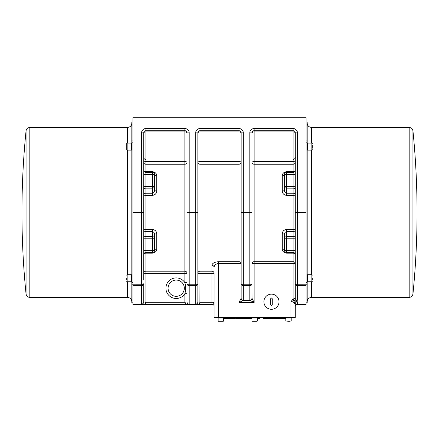 <?xml version="1.0" encoding="UTF-8"?>
<svg xmlns="http://www.w3.org/2000/svg" width="439" height="439" viewBox="0 0 439 439"><rect width="100%" height="100%" fill="white"/><g stroke="black" fill="none" stroke-linecap="round" stroke-linejoin="round"><path stroke-width="0.66" d="M198.401 304.26L197.748 304.304C198.955 304.243 199.674 303.563 199.915 302.262L200.014 273.343L211.922 273.343L211.922 271.209A2.168 2.14 180 0 1 214.089 273.343L214.089 317.419L295.271 317.419L295.271 303.947A2.168 2.129 0 0 1 297.439 301.818L295.941 300.984A2.168 1.641 -75.2 0 0 294.273 303.102L295.271 303.947L295.271 317.419M274.205 317.419L274.205 318.5L285.8 318.5M259.592 317.419L259.592 318.5L257.386 318.5M251.975 318.5L236.171 318.5L236.171 317.419M247.168 317.419L247.168 318.5M244.397 317.419L244.397 318.5M241.713 317.419L241.713 318.5M273.947 317.419L273.947 318.5L263.038 318.5L263.038 317.419M268.015 317.419L268.015 318.5M235.315 317.419L235.315 318.5L223.561 318.5M295.271 280.57L295.271 298.114A2.168 2.102 0 0 0 297.439 300.221L295.941 300.984L292.204 299.897L290.942 302.065C291.507 301.176 292.045 300.858 292.555 301.11L294.273 303.102M295.271 276.444L295.271 263.477L293.109 263.477L293.109 299.096L295.271 298.114L295.271 284.648M297.439 301.818L297.439 304.43L306.098 304.43L306.098 117.701L132.902 117.701L132.902 304.43L212.465 304.43L132.902 304.43M306.098 302.806L307.179 302.806L307.179 122.031L306.098 122.031M307.959 275.972A9.093 9.093 0 0 0 307.536 274.726L307.536 281.761L307.179 281.761M307.536 281.761L307.959 280.521M307.959 281.761L307.959 274.726L311.855 274.726L311.855 281.761L307.959 281.761M312.288 279.868L312.288 278.244M312.288 281.328L311.855 281.761M307.959 144.321A9.093 9.093 0 0 0 307.536 143.076L307.536 150.111L307.179 150.111M307.536 150.111L307.959 148.865M307.959 150.111L307.959 143.076L311.855 143.076L311.855 150.111L307.959 150.111M312.288 148.217L312.288 144.969M312.288 149.677L311.855 150.111M307.179 123.118C307.454 125.724 308.897 127.173 311.509 127.447L409.181 127.447C411.305 127.623 412.561 128.759 412.945 130.855L412.945 293.982A812.929 812.929 0 0 0 412.945 130.855M132.902 122.031L131.821 122.031L131.821 302.806L132.902 302.806M131.821 274.726L131.464 274.726L131.464 281.761L131.821 281.761M131.041 280.521L131.464 281.761M131.041 274.726L131.041 281.761L127.145 281.761L127.145 274.726L131.041 274.726M126.712 278.244L126.712 279.868M126.712 275.16L127.145 274.726M131.821 143.076L131.464 143.076L131.464 150.111L131.821 150.111M131.041 148.865L131.464 150.111M131.041 143.076L131.041 150.111L127.145 150.111L127.145 143.076L131.041 143.076M126.712 149.677L126.712 143.509L126.712 149.677L127.145 150.111M131.821 301.725C131.546 299.113 130.103 297.669 127.491 297.395L29.819 297.395C27.695 297.219 26.439 296.084 26.055 293.982L26.055 130.855A812.929 812.929 0 0 0 26.055 293.982M212.465 304.43A1.624 1.624 0 0 1 214.089 306.054A1.624 1.624 0 0 0 212.465 304.43L214.089 302.262L199.915 302.262M295.271 266.544L295.271 273.08M186.476 304.26L185.708 303.848M144.277 304.26L143.624 304.304C144.832 304.243 145.55 303.563 145.792 302.262L143.729 301.939L143.729 283.748L143.729 301.939A2.168 2.162 0 0 1 141.561 304.101L132.902 304.304M143.729 280.044L143.729 132.858A2.168 2.168 0 0 1 145.891 130.69L184.863 130.69A2.168 2.168 0 0 1 187.025 132.858L187.025 301.939A2.168 2.162 0 0 0 189.193 304.101L189.193 285.641A2.168 1.893 180 0 1 187.025 283.748A2.168 1.054 180 0 0 189.193 284.801L189.193 285.641L195.684 285.641L195.684 304.101A2.168 2.162 0 0 0 197.852 301.939L197.852 283.748L197.852 301.939L200.014 302.164M143.729 266.544L143.729 273.08M197.852 283.748A2.168 1.054 180 0 1 195.684 284.801L195.684 285.641A2.168 1.893 180 0 0 197.852 283.748L197.852 132.858A2.168 2.168 0 0 1 200.014 130.69L238.986 130.69A2.168 2.168 0 0 1 241.148 132.858L241.148 298.114A2.168 2.102 0 0 0 243.316 300.221L243.316 285.641L249.807 285.641L249.807 284.801L243.316 284.801L243.316 132.858A4.33 4.33 0 0 0 238.986 128.528L200.014 128.528A4.33 4.33 0 0 0 195.684 132.858L195.684 284.801L189.193 284.801L189.193 212.421L187.025 212.421M197.852 266.544L197.852 273.343A2.168 2.14 180 0 1 200.014 271.209L200.014 164.208L238.986 164.208L238.986 161.541A2.168 0.916 180 0 1 241.148 162.457A2.168 1.751 180 0 1 238.986 164.208L238.986 261.688A2.168 1.789 180 0 1 241.148 263.477L241.093 298.35A2.168 2.052 45 0 0 243.201 300.457L243.316 300.221M307.179 284.812L297.439 284.801L297.439 132.858A4.33 4.33 0 0 0 293.109 128.528L254.137 128.528A4.33 4.33 0 0 0 249.807 132.858L249.807 212.421L251.975 212.421L251.975 283.748A2.168 1.893 180 0 1 249.807 285.641L249.807 300.221A2.168 2.102 -0 0 0 251.975 298.114L251.975 285.487M241.148 266.544L241.148 283.748A2.168 1.054 180 0 0 243.316 284.801L243.316 285.641A2.168 1.893 180 0 1 241.148 283.748M214.089 317.419L214.089 306.054M187.025 301.939L184.962 302.262C185.104 303.475 185.829 304.156 187.129 304.304L195.684 304.101M187.129 304.304L189.193 304.101M187.025 273.343L184.863 273.343L184.863 282.645C185.9 286.343 185.9 290.042 184.863 293.74L187.025 293.74L187.025 273.343A2.168 2.14 180 0 0 184.863 271.209L145.891 271.209L145.891 273.343L184.863 273.343L184.863 161.541A2.168 0.916 180 0 1 187.025 162.457A2.168 1.751 180 0 1 184.863 164.208L145.891 164.208L145.891 128.528A4.33 4.33 0 0 0 141.561 132.858L143.729 132.858A2.168 0.916 180 0 1 145.891 131.941L184.863 131.941A2.168 0.916 180 0 1 187.025 132.858L189.193 132.858A4.33 4.33 0 0 0 184.863 128.528L184.863 161.541L145.891 161.541A2.168 0.916 180 0 0 143.729 162.457A2.168 1.751 180 0 0 145.891 164.208L145.891 171.682A2.168 1.482 180 0 1 143.729 170.2A2.168 2.168 0 0 0 145.891 172.368L145.891 171.682L152.388 171.682C155.252 172.148 156.696 173.542 156.718 175.863A2.168 1.328 0 0 1 154.55 174.535A2.168 2.168 0 0 0 152.388 172.368C153.82 172.609 154.539 173.334 154.55 174.535L154.55 186.624L152.388 186.624L152.388 188.155A2.168 1.531 0 0 0 154.55 186.624L154.55 190.219C154.468 191.958 153.743 192.973 152.388 193.253L145.891 193.253A2.168 1.531 -0 0 0 143.729 194.784A2.168 0.62 0 0 0 145.891 195.399L145.891 174.535L143.729 174.535M238.986 128.528L238.986 161.541L200.014 161.541A2.168 0.916 180 0 0 197.852 162.457L197.852 273.343L200.014 273.343L200.014 271.209L211.922 271.209L211.922 265.403A2.168 1.926 180 0 1 214.089 267.329C214.221 265.249 215.664 263.965 218.419 263.477L241.148 263.477M197.852 202.138L197.852 222.705M293.109 299.096L292.204 299.897M251.975 212.421L251.975 132.858A2.168 2.168 0 0 1 254.137 130.69L293.109 130.69A2.168 2.168 0 0 1 295.271 132.858L295.271 280.044M241.093 298.35L238.986 302.564L243.201 300.457L249.923 300.457A2.168 2.052 -45 0 0 252.03 298.35L251.975 283.748A2.168 1.054 180 0 1 249.807 284.801L249.807 212.421L241.148 212.421M249.807 300.221L254.137 302.564L252.03 298.35M197.852 162.457A2.168 1.751 180 0 0 200.014 164.208L200.014 130.69A2.168 2.168 0 0 0 197.852 132.858A2.168 0.916 180 0 1 200.014 131.941L238.986 131.941A2.168 0.916 180 0 1 241.148 132.858L243.316 132.858M293.109 128.528L293.109 131.941A2.168 0.916 180 0 1 295.271 132.858L297.439 132.858M211.922 265.403C212.119 263.395 214.287 262.154 218.419 261.688L238.986 261.688L238.986 302.564L254.137 302.564L254.137 263.477L251.975 263.477A2.168 1.789 180 0 1 254.137 261.688L254.137 164.208A2.168 1.751 180 0 1 251.975 162.457A2.168 0.916 180 0 1 254.137 161.541L254.137 130.69A2.168 2.168 0 0 0 251.975 132.858A2.168 0.916 180 0 1 254.137 131.941L293.109 131.941L293.109 161.541A2.168 0.916 180 0 1 295.271 162.457A2.168 1.751 180 0 1 293.109 164.208L293.109 161.541L254.137 161.541L254.137 164.208L293.109 164.208L293.109 172.368A2.168 2.168 0 0 0 295.271 170.2A2.168 1.482 0 0 1 293.109 171.682L286.612 171.682C283.759 172.143 282.315 173.537 282.282 175.863L282.282 190.998C282.447 193.539 283.89 195.004 286.612 195.399L293.109 195.399L293.109 231.589A2.168 1.531 180 0 0 295.271 230.058A2.168 0.62 0 0 0 293.109 229.438L286.612 229.438C283.896 229.822 282.453 231.293 282.282 233.844L282.282 248.973C282.304 251.295 283.748 252.688 286.612 253.155L293.109 253.155L293.109 261.688L254.137 261.688L254.137 263.477L293.109 263.477L293.109 261.688A2.168 1.789 0 0 1 295.271 263.477M295.271 254.636A2.168 1.482 0 0 0 293.109 253.155L293.109 252.469A2.168 2.168 0 0 1 295.271 254.636M263.883 301.725A7.578 7.578 0 0 1 271.456 294.146A7.578 7.578 0 0 1 279.034 301.725A7.578 7.578 0 0 1 271.456 309.297A7.578 7.578 0 0 1 263.883 301.725M271.456 309.297A7.578 7.578 0 0 1 264.898 297.933A7.578 7.578 0 0 1 278.019 297.933A7.578 7.578 0 0 1 271.456 309.297M270.649 304.699L270.649 298.745L271.456 297.933L272.268 298.745L272.268 304.699L271.456 305.511L270.649 304.699M143.772 254.197L143.729 254.636A2.168 2.168 0 0 1 145.891 252.469L152.388 252.469A2.168 2.168 0 0 0 154.55 250.307C154.539 251.509 153.815 252.233 152.388 252.469A2.168 2.168 0 0 0 154.55 250.307A2.168 1.328 180 0 1 156.718 248.973C156.685 251.3 155.241 252.694 152.388 253.155L145.891 253.155L145.891 252.469A2.168 2.168 0 0 0 143.729 254.636A2.168 1.482 -0 0 1 145.891 253.155L145.891 271.209A2.168 2.14 0 0 0 143.729 273.343L145.891 273.343L145.891 302.164M143.729 235.15A2.168 1.531 180 0 0 145.891 236.681L145.891 231.589A2.168 1.531 180 0 1 143.729 230.058A2.168 0.62 180 0 1 145.891 229.438L145.891 195.399L152.388 195.399C155.104 195.015 156.547 193.544 156.718 190.998L156.718 175.863M156.718 248.973L156.718 233.844C156.553 231.298 155.11 229.833 152.388 229.438L145.891 229.438L145.891 231.589L152.388 231.589C153.749 231.874 154.473 232.884 154.55 234.624L154.55 238.212A2.168 1.531 180 0 0 152.388 236.681L152.388 238.212L154.55 238.212L154.55 250.307L152.388 250.307L152.388 253.155M184.863 302.164L184.863 293.74A10.284 10.284 0 0 1 169.47 295.968A10.284 10.284 0 0 1 169.47 280.417A10.284 10.284 0 0 1 184.863 282.645L187.025 282.645M183.036 292.572A8.116 8.116 0 0 1 168.082 288.193A8.116 8.116 0 0 1 178.481 280.4A8.116 8.116 0 0 1 183.036 292.572M154.55 179.403L154.55 183.787M154.55 241.049C154.835 241.516 154.835 242.976 154.55 245.434M284.45 245.434L284.45 241.049M284.45 183.787C284.165 183.321 284.165 181.861 284.45 179.403M286.612 229.438L286.612 231.589C285.257 231.869 284.532 232.879 284.45 234.624L284.45 250.307A2.168 2.168 0 0 0 286.612 252.469L293.109 252.469L293.109 250.307L295.271 250.307M282.282 175.863A2.168 1.328 0 0 0 284.45 174.535C284.461 173.328 285.185 172.604 286.612 172.368A2.168 2.168 0 0 0 284.45 174.535L284.45 190.219C284.527 191.953 285.251 192.968 286.612 193.253L286.612 195.399M295.271 194.784A2.168 0.62 0 0 1 293.109 195.399L293.109 193.253L286.612 193.253L286.612 186.624L284.45 186.624A2.168 1.531 0 0 0 286.612 188.155L293.109 188.155L293.109 193.253A2.168 1.531 0 0 1 295.271 194.784M282.282 190.998A2.168 0.779 180 0 0 284.45 190.219M295.271 170.2A2.168 2.168 0 0 1 293.109 172.368L286.612 172.368L286.612 171.682M285.564 252.2L284.724 251.366L284.45 250.307A2.168 1.328 180 0 0 282.282 248.973M284.45 234.624A2.168 0.779 0 0 0 282.282 233.844M154.55 190.219A2.168 0.779 180 0 0 156.718 190.998M152.388 171.682L152.388 172.368L145.891 172.368L145.891 174.535L154.55 174.535M156.718 233.844A2.168 0.779 0 0 0 154.55 234.624M285.8 317.419L285.8 317.715L291.211 317.715L291.211 317.419M285.8 318.05L291.211 318.05L291.211 320.969L285.8 320.969L285.8 318.05M287.726 321.299L290.069 321.299M251.975 317.419L251.975 317.715L257.386 317.715L257.386 317.419M254.68 318.05L257.386 318.05L257.386 320.969L251.975 320.969L251.975 318.05L254.68 318.05M252.299 321.299L251.975 320.969L252.299 321.299L257.062 321.299L257.386 320.969L257.062 321.299M256.244 321.299L255.46 321.299M253.901 321.299L253.116 321.299M218.145 317.419L218.145 317.715L223.561 317.715L223.561 317.419M220.855 318.05L223.561 318.05L223.561 320.969L218.145 320.969L218.145 318.05L220.855 318.05M218.474 321.299L218.145 320.969L218.474 321.299L223.237 321.299L223.561 320.969L223.237 321.299M282.123 317.419L282.123 318.5M271.373 317.419L271.373 318.5M227.084 317.419L227.084 318.5M292.555 301.11A2.168 0.543 139.5 0 1 293.812 300.089A2.168 0.582 86.6 0 1 293.686 299.063M290.942 302.065L290.942 317.419M307.179 282.667L306.098 282.667M306.098 142.17L307.179 142.17M307.179 140.025L306.098 140.025M307.179 301.725C307.437 299.091 308.88 297.647 311.509 297.395L311.509 281.761M311.509 274.726L311.509 150.111M311.509 143.076L311.509 127.447M409.181 127.447L409.181 297.395C411.305 297.219 412.561 296.084 412.945 293.982M131.821 142.17L132.902 142.17M132.902 140.025L131.821 140.025M132.902 282.667L131.821 282.667M131.821 284.812L141.561 284.801L141.561 304.101M131.821 123.118C131.563 125.746 130.12 127.189 127.491 127.447L127.491 143.076M127.491 150.111L127.491 274.726M127.491 281.761L127.491 297.395M29.819 297.395L29.819 127.447C27.695 127.623 26.439 128.759 26.055 130.855M297.439 300.221L297.439 285.641L306.098 285.641M211.922 304.43L211.922 273.343L214.089 273.343M184.962 302.262L145.792 302.262M132.902 285.641L141.561 285.641A2.168 1.893 180 0 0 143.729 283.748A2.168 1.054 180 0 1 141.561 284.801L141.561 212.421L132.902 212.421M141.561 132.858L141.561 212.421L143.729 212.421M197.852 212.421L189.193 212.421L189.193 132.858M297.439 285.641A2.168 1.893 180 0 1 295.271 283.748A2.168 1.054 180 0 0 297.439 284.801L297.439 285.641M295.271 212.421L306.098 212.421M184.863 128.528L145.891 128.528M200.014 128.528L200.014 130.69M195.684 132.858L197.852 132.858M254.137 128.528L254.137 130.69M249.807 132.858L251.975 132.858M218.419 261.688L218.419 317.419M295.271 238.212L293.109 238.212L293.109 236.681L286.612 236.681A2.168 1.531 180 0 0 284.45 238.212L286.612 238.212L286.612 231.589L293.109 231.589L293.109 236.681A2.168 1.531 180 0 0 295.271 235.15M293.109 172.368L293.109 186.624L295.271 186.624M284.45 174.535L286.612 174.535L286.612 186.624L293.109 186.624L293.109 188.155A2.168 1.531 0 0 1 295.271 189.686M295.271 174.535L286.612 174.535L286.612 172.368M286.612 253.155L286.612 238.212L293.109 238.212L293.109 250.307L284.45 250.307M145.891 252.469L145.891 236.681L152.388 236.681L152.388 229.438M143.729 186.624L152.388 186.624L152.388 172.368M152.388 195.399L152.388 188.155L145.891 188.155A2.168 1.531 0 0 0 143.729 189.686M143.729 250.307L152.388 250.307L152.388 238.212L143.729 238.212M297.439 304.43C296.122 304.556 295.403 305.281 295.271 306.592M307.536 274.726L307.179 274.726M311.855 274.726L312.288 275.16M307.536 143.076L307.179 143.076M311.855 143.076L312.288 143.509M311.509 297.395L409.181 297.395M293.109 159.516C295.019 158.764 295.738 158.045 295.271 157.354L295.057 158.298M143.943 158.298L143.729 157.354C143.855 158.666 144.574 159.39 145.891 159.516M131.464 274.726A9.093 9.093 0 0 0 131.041 275.972M127.145 281.761L126.712 281.328M131.464 143.076A9.093 9.093 0 0 0 131.041 144.321M127.145 143.076L126.712 143.509M127.491 127.447L29.819 127.447M293.142 172.368L293.417 172.346M293.806 172.253L295.266 170.381M295.266 254.455L294.706 253.171M145.836 252.469L145.43 252.518M144.98 252.672L144.607 252.897M143.729 170.2C143.849 171.512 144.574 172.236 145.891 172.368M285.8 317.715A6.876 6.876 0 0 0 286.777 318.05M290.239 318.05A6.876 6.876 0 0 0 291.211 317.715M291.211 320.969L290.887 321.299L291.211 320.969M285.8 320.969L286.124 321.299L285.8 320.969M251.975 317.715A6.876 6.876 0 0 0 252.946 318.05M256.414 318.05A6.876 6.876 0 0 0 257.386 317.715M218.145 317.715A6.876 6.876 0 0 0 219.121 318.05M222.584 318.05A6.876 6.876 0 0 0 223.561 317.715"/></g></svg>
